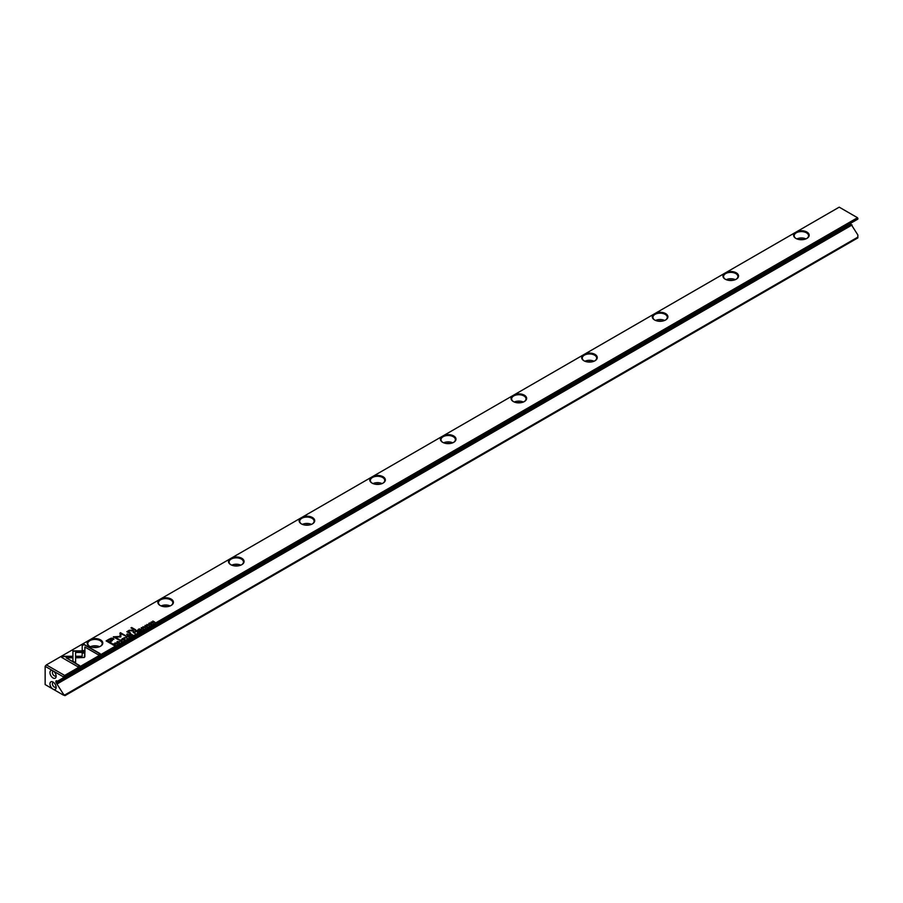 <?xml version="1.0" encoding="UTF-8"?>
<svg xmlns="http://www.w3.org/2000/svg" width="903" height="903" viewBox="0 0 903 903"><rect width="100%" height="100%" fill="white"/><g stroke="black" fill="none" stroke-linecap="round" stroke-linejoin="round"><path stroke-width="1.35" d="M133.915 631.953L133.159 632.393L135.123 633.522L134.547 632.856L135.168 631.852L133.915 631.953L135.168 632.134L134.874 632.947M140.021 630.7L141.399 629.899L140.078 630.396L139.412 630.012L140.428 629.425L138.577 629.526L139.412 628.781L138.057 629.56L140.021 630.7M135.032 630.249L135.743 629.842L131.68 627.506L130.969 627.912L135.032 630.249M109.161 639.121L106.114 640.882L111.374 643.918L112.119 643.489L109.805 642.146L112.13 640.803L113.27 638.398L111.317 638.15L109.161 639.121L111.317 638.432L113.902 639.301M113.913 639.166L113.27 638.669M145.981 626.592L147.099 626.648L147.324 625.824L145.123 626.072L146.331 625.339L145.101 625.463L144.83 626.264L147.042 626.016L145.981 626.874L147.042 626.016M147.099 626.93L147.324 626.106L145.123 626.355L145.281 625.61M153.115 623.138L151.715 622.02L154.819 622.144L152.855 621.016L154.199 622.088L151.151 621.998L153.115 623.138L151.715 622.02M84.95 650.894L72.917 650.882L72.94 661.222L75.615 662.768L75.604 652.44L84.905 652.44L84.95 650.894M72.917 652.44L72.917 651.165L84.938 651.165M117.988 642.755L119.106 642.812L119.331 641.988L117.13 642.225L118.349 641.502L117.108 641.627L116.837 642.417L119.061 642.18L117.988 643.026L119.061 642.18M119.106 643.083L119.331 642.27L117.13 642.507L117.3 641.762M121.916 639.301L122.368 638.59C121.724 639.742 122.402 640.125 124.388 639.764C125.02 638.613 124.354 638.229 122.368 638.59L121.894 639.166M124.388 639.764L124.862 639.189M653.512 314.368L585.279 353.773A7.8 4.504 180 0 1 595.551 354.755A7.8 4.504 180 0 1 594.987 360.76A7.8 4.504 180 0 1 583.948 360.76A7.8 4.504 180 0 1 582.875 355.161L514.642 394.555A7.8 4.504 180 0 1 524.914 395.537A7.8 4.504 180 0 1 524.35 401.542A7.8 4.504 180 0 1 513.31 401.542A7.8 4.504 180 0 1 512.238 395.943L444.005 435.336A7.8 4.504 180 0 1 454.277 436.318A7.8 4.504 180 0 1 453.712 442.323A7.8 4.504 180 0 1 442.673 442.323A7.8 4.504 180 0 1 441.601 436.725L373.368 476.118A7.8 4.504 180 0 1 383.64 477.1A7.8 4.504 180 0 1 383.064 483.105A7.8 4.504 180 0 1 372.036 483.105A7.8 4.504 180 0 1 370.964 477.506L302.731 516.9A7.8 4.504 180 0 1 313.002 517.882A7.8 4.504 180 0 1 312.427 523.887A7.8 4.504 180 0 1 301.388 523.887A7.8 4.504 180 0 1 300.327 518.288L232.082 557.682A7.8 4.504 180 0 1 242.365 558.664A7.8 4.504 180 0 1 241.79 564.668A7.8 4.504 180 0 1 230.75 564.668A7.8 4.504 180 0 1 229.689 559.07L161.445 598.463A7.8 4.504 180 0 1 171.728 599.457A7.8 4.504 180 0 1 171.152 605.45A7.8 4.504 180 0 1 160.113 605.45A7.8 4.504 180 0 1 159.041 599.852L90.808 639.245A7.8 4.504 180 0 1 101.08 640.238A7.8 4.504 180 0 1 100.515 646.243A7.8 4.504 180 0 1 89.476 646.243A7.8 4.504 180 0 1 88.404 640.633L46.392 664.901L64.666 675.444L857.5 217.713L839.214 207.159L797.202 231.416A7.8 4.504 180 0 1 807.474 232.41A7.8 4.504 180 0 1 806.898 238.403A7.8 4.504 180 0 1 795.859 238.403A7.8 4.504 180 0 1 794.798 232.805L726.565 272.198A7.8 4.504 180 0 1 736.837 273.191A7.8 4.504 180 0 1 736.261 279.196A7.8 4.504 180 0 1 725.222 279.196A7.8 4.504 180 0 1 724.161 273.586L655.917 312.98A7.8 4.504 180 0 1 666.2 313.973A7.8 4.504 180 0 1 665.624 319.978A7.8 4.504 180 0 1 654.585 319.978A7.8 4.504 180 0 1 653.512 314.368L655.917 312.98M148.702 623.838L149.142 623.126C148.51 624.278 149.187 624.662 151.173 624.3C151.806 623.149 151.128 622.765 149.142 623.126L148.679 623.702M151.173 624.3L151.636 623.725M61.618 657.373L77.703 666.662L79.599 665.567L66.179 657.824L72.308 657.824L72.308 656.278L63.526 656.278L61.618 657.373M84.306 657.497L84.837 652.79L82.162 652.79L82.162 656.255L76.202 656.267L76.202 657.813L84.306 657.497M82.196 645.498L82.196 650.566L84.882 650.566L84.882 647.045L98.28 654.777L100.177 653.682L84.092 644.403L82.196 645.769L84.092 644.403M143.284 628.477L141.658 628.623L141.444 627.811L142.572 627.551L141.263 627.675L141.353 628.804L143.261 628.86L143.498 628.082L143.261 628.86M143.171 628.262L143.035 629.007L141.658 628.906L141.444 627.811M129.287 630.949L128.836 632.303L129.287 630.666L133.61 631.073L131.94 630.113L129.073 630.35L126.792 631.739L129.682 633.342L130.404 632.935L128.497 631.558L130.156 633.071M128.034 631.558L129.073 630.633L131.94 630.384L133.373 631.22M127.233 634.764L128.057 634.29L127.436 633.929L126.623 634.403L127.233 634.764M130.009 634.211L129.242 634.651L131.206 635.791L130.608 635.102L132.741 634.899L130.009 634.211L132.741 635.181M131.307 634.753L131.24 634.087L129.49 634.798M117.266 643.828L115.02 642.868L117.266 643.828M128.824 637.168L129.964 636.231L128.869 636.863L128.203 636.48L128.994 635.757L127.379 635.994L128.203 635.249L126.86 636.028L128.824 637.168M149.153 625.418L146.907 624.458L149.153 625.418M127.154 638.128L126.002 636.525L126.691 638.037L124.106 637.62L127.154 638.128M120.867 636.796L120.889 633.646L125.585 635.667L120.415 632.676L119.862 636.457L113.304 636.784L118.474 639.764L119.072 639.414L114.974 637.055L120.731 636.965M145.259 627.675L143.001 626.705L145.259 627.675M112.898 644.087L112.288 644.437L114.252 645.577L115.505 644.584L113.834 643.737L112.898 644.336M136.308 630.576L135.54 631.016L137.504 632.145L136.906 631.468L139.039 631.265L136.308 630.576L139.039 631.547M137.606 631.107L137.538 630.452L135.789 631.152M121.758 640.904L120.133 641.051L119.918 640.238L121.047 639.979L119.738 640.103L119.828 641.232L121.736 641.288L121.973 640.509L121.736 641.288M121.645 640.69L121.51 641.435L120.133 641.333L119.918 640.238M850.57 223.312L851.179 224.463L56.494 683.278L55.873 682.205L850.57 223.391M65.016 676.844L857.85 219.113L857.85 218.323L65.016 676.065L63.165 677.916L63.165 676.719L45.15 666.324L45.15 684.576L52.532 688.842A4.368 2.528 60 0 1 49.97 683.537A4.368 2.528 60 0 1 53.051 682.047A4.368 2.528 60 0 1 56.144 687.409A4.368 2.528 60 0 1 53.57 689.44L63.165 694.971L63.165 693.775L65.016 695.637L857.85 237.895L857.85 234.972L851.179 224.463M63.165 693.775L56.494 683.278M55.873 681.088L56.494 680.727L55.873 682.205M63.165 677.916L57.397 681.246L56.494 680.727M52.532 670.59A4.368 2.528 -120 0 0 49.97 672.927A4.368 2.528 -120 0 0 53.051 677.972A4.368 2.528 -120 0 0 56.144 676.189A4.368 2.528 -120 0 0 53.57 671.189L52.532 670.59M65.016 694.847L857.85 237.117M852.082 224.982L57.397 683.797M582.875 355.161L585.279 353.773M724.161 273.586L726.565 272.198M794.798 232.805L797.202 231.416M45.15 666.324L46.392 664.901M88.404 640.633L90.808 639.245M159.041 599.852L161.445 598.463M229.689 559.07L232.082 557.682M300.327 518.288L302.731 516.9M370.964 477.506L373.368 476.118M441.601 436.725L444.005 435.336M512.238 395.943L514.642 394.555M65.016 695.637L63.165 694.971M857.85 218.323L857.5 217.713M64.666 675.444L65.016 676.065M64.666 675.862L63.165 676.719M52.532 688.842L53.57 689.44M799.584 239.611A4.684 2.709 180 0 1 803.173 239.611M796.852 238.889A7.179 4.143 180 0 1 805.916 238.889M806.672 238.539A7.179 4.143 0 0 0 808.569 235.728A7.179 4.143 0 0 0 804.844 232.105A7.179 4.143 0 0 0 797.53 232.229A7.179 4.143 0 0 0 794.2 235.728A7.179 4.143 0 0 0 796.096 238.539M728.947 280.393A4.684 2.709 180 0 1 732.536 280.393M726.215 279.67A7.179 4.143 180 0 1 735.279 279.67M736.035 279.32A7.179 4.143 0 0 0 737.92 276.51A7.179 4.143 0 0 0 734.207 272.887A7.179 4.143 0 0 0 726.892 273.011A7.179 4.143 0 0 0 723.563 276.51A7.179 4.143 0 0 0 725.459 279.32M658.31 321.175A4.684 2.709 180 0 1 661.899 321.175M655.567 320.452A7.179 4.143 180 0 1 664.642 320.452M665.398 320.102A7.179 4.143 0 0 0 667.283 317.303A7.179 4.143 0 0 0 663.558 313.668A7.179 4.143 0 0 0 656.255 313.804A7.179 4.143 0 0 0 652.925 317.303A7.179 4.143 0 0 0 654.822 320.102M587.672 361.956A4.684 2.709 180 0 1 591.262 361.956M584.93 361.234A7.179 4.143 180 0 1 594.005 361.234M594.75 360.884A7.179 4.143 0 0 0 596.646 358.085A7.179 4.143 0 0 0 592.921 354.45A7.179 4.143 0 0 0 585.618 354.586A7.179 4.143 0 0 0 582.288 358.085A7.179 4.143 0 0 0 584.173 360.884M517.035 402.738A4.684 2.709 180 0 1 520.625 402.738M514.292 402.027A7.179 4.143 180 0 1 523.356 402.027M524.112 401.666A7.179 4.143 0 0 0 526.009 398.866A7.179 4.143 0 0 0 522.284 395.232A7.179 4.143 0 0 0 514.981 395.367A7.179 4.143 0 0 0 511.651 398.866A7.179 4.143 0 0 0 513.536 401.666M446.398 443.52A4.684 2.709 180 0 1 449.987 443.52M443.655 442.809A7.179 4.143 180 0 1 452.719 442.809M453.475 442.447A7.179 4.143 0 0 0 455.372 439.648A7.179 4.143 0 0 0 451.647 436.014A7.179 4.143 0 0 0 444.344 436.149A7.179 4.143 0 0 0 441.014 439.648A7.179 4.143 0 0 0 442.899 442.447M375.75 484.301A4.684 2.709 180 0 1 379.35 484.301M373.018 483.59A7.179 4.143 180 0 1 382.082 483.59M382.838 483.229A7.179 4.143 0 0 0 384.734 480.43A7.179 4.143 0 0 0 381.01 476.795A7.179 4.143 0 0 0 373.695 476.931A7.179 4.143 0 0 0 370.365 480.43A7.179 4.143 0 0 0 372.262 483.229M305.112 525.083A4.684 2.709 180 0 1 308.702 525.083M302.381 524.372A7.179 4.143 180 0 1 311.445 524.372M312.201 524.022A7.179 4.143 0 0 0 314.086 521.212A7.179 4.143 0 0 0 310.372 517.577A7.179 4.143 0 0 0 303.058 517.712A7.179 4.143 0 0 0 299.728 521.212A7.179 4.143 0 0 0 301.625 524.022M234.475 565.876A4.684 2.709 180 0 1 238.065 565.876M231.744 565.154A7.179 4.143 180 0 1 240.808 565.154M241.564 564.804A7.179 4.143 0 0 0 243.449 561.993A7.179 4.143 0 0 0 239.735 558.359A7.179 4.143 0 0 0 232.421 558.494A7.179 4.143 0 0 0 229.091 561.993A7.179 4.143 0 0 0 230.987 564.804M163.838 606.658A4.684 2.709 180 0 1 167.427 606.658M161.095 605.936A7.179 4.143 180 0 1 170.17 605.936M170.927 605.586A7.179 4.143 0 0 0 172.812 602.775A7.179 4.143 0 0 0 169.087 599.14A7.179 4.143 0 0 0 161.784 599.276A7.179 4.143 0 0 0 158.454 602.775A7.179 4.143 0 0 0 160.35 605.586M93.201 647.44A4.684 2.709 180 0 1 96.79 647.44M90.458 646.717A7.179 4.143 180 0 1 99.533 646.717M100.278 646.367A7.179 4.143 0 0 0 102.174 643.557A7.179 4.143 0 0 0 98.45 639.934A7.179 4.143 0 0 0 91.147 640.058A7.179 4.143 0 0 0 87.817 643.557A7.179 4.143 0 0 0 89.702 646.367M53.751 671.335A2.619 1.513 -120 0 0 52.972 671.414A2.619 1.513 -120 0 0 52.577 673.525A2.619 1.513 -120 0 0 54.293 675.828A2.619 1.513 -120 0 0 55.602 675.963A2.619 1.513 -120 0 0 56.065 675.331M56.065 686.551A2.619 1.513 60 0 1 55.602 687.172A2.619 1.513 60 0 1 52.972 685.659A2.619 1.513 60 0 1 52.972 682.634A2.619 1.513 60 0 1 53.751 682.544M150.541 623.183L151.614 623.871M149.763 624.526L149.097 623.77M150.936 624.413L149.356 623.251L151.241 624.075M149.356 623.251L149.051 623.905M61.855 657.519L63.526 656.278M66.179 657.824L79.351 665.703M63.526 656.56L72.308 656.56L72.308 657.824M82.162 653.072L84.837 653.072L84.848 656.786M76.202 657.813L76.202 656.537L82.162 656.255M82.196 650.566L82.196 645.769M84.882 647.327L84.882 650.566M84.092 644.686L99.928 653.828M143.498 628.353L143.261 629.143M142.572 627.833L141.274 627.946M127.063 631.874L128.034 631.874M126.86 634.549L127.808 634.425M123.756 638.647L124.828 639.335M122.977 639.979L122.311 639.234M124.162 639.877L122.571 638.714L124.467 639.538M122.571 638.714L122.277 639.369M75.604 652.722L75.615 662.768M152.855 621.016L154.582 622.291M130.371 635.249L130.958 634.29L129.784 634.911L131.251 635.757M130.8 635.001L130.958 634.29M129.784 634.628L130.371 634.967M115.257 643.004L117.029 643.974M127.097 636.175L128.869 636.863M147.144 624.594L148.916 625.565M125.833 636.897L127.007 638.207M119.817 633.296L125.336 635.802M113.541 636.92L119.862 636.457M114.974 637.055L118.835 639.561M143.25 626.851L145.011 627.811M106.351 641.017L109.161 639.403M109.805 642.146L111.882 643.625M112.694 639.561L112.356 638.985L109.703 639.516L107.48 640.803L109.195 641.796L112.356 638.985M112.356 639.268L109.195 642.078L107.48 640.803M131.217 628.048L135.495 629.989M138.577 629.526L140.078 630.396M112.536 644.584L114.309 645.273L114.749 644.189L112.796 644.403L114.309 645.273M113.834 644.02L115.053 644.29M114.749 644.46L114.771 645.284L114.749 644.46M114.771 645.273L114.749 644.189M133.407 632.529L134.863 632.032L133.678 632.36L134.31 632.721M134.31 633.003L135.168 633.5M134.728 632.755L134.863 632.032M136.669 631.615L137.256 630.644L136.082 631.276L137.549 632.123M137.098 631.366L137.256 630.644M136.082 630.994L136.669 631.332M121.973 640.791L121.736 641.57M119.738 640.385L121.047 640.261"/></g></svg>
